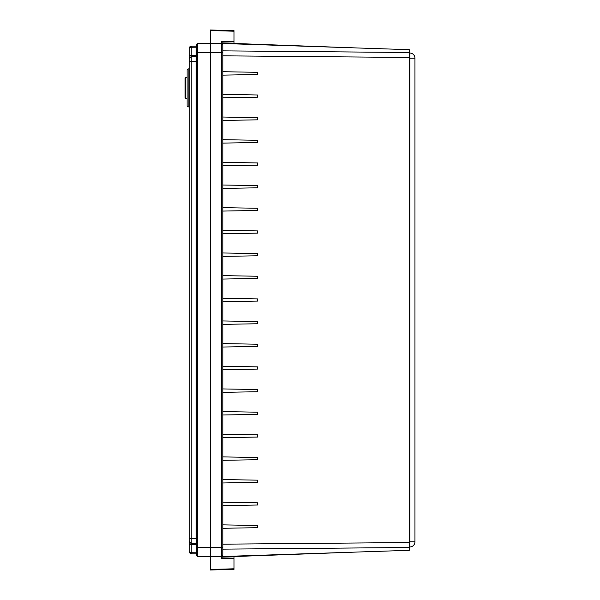 <?xml version="1.0" encoding="UTF-8"?>
<svg xmlns="http://www.w3.org/2000/svg" width="600" height="600" viewBox="0 0 600 600"><rect width="100%" height="100%" fill="white"/><g stroke="black" fill="none" stroke-linecap="round" stroke-linejoin="round"><path stroke-width="0.9" d="M189.195 106.927L188.13 106.898L188.13 68.91L187.125 69.945L187.125 104.093M185.055 97.733L185.572 98.25L185.055 97.733L185.055 78.075L185.572 77.558L185.572 98.25L187.125 98.25M197.445 550.013L196.44 549.998L196.44 553.755M197.452 49.988L196.44 50.002L196.44 46.5M210.405 552.548L210.405 547.447M191.235 553.77L196.44 553.845L191.235 553.77C190.725 554.257 190.042 553.567 189.195 551.7L189.195 544.545L191.227 544.545L191.235 553.77L196.44 553.845L191.235 553.77L189.195 551.7L191.227 552.735L196.44 552.803L196.44 52.8L210.405 52.568L210.405 47.453M222.75 556.5L221.31 558.6L221.295 556.553L222.817 555L222.817 549.135L409.26 547.507L409.26 550.312L221.303 556.553L221.295 52.762L210.405 52.568L210.405 44.925M196.44 553.845L196.44 555.48L197.452 556.515L210.405 556.74L210.405 547.433L197.452 547.2L197.452 556.515L196.44 555.48L196.44 547.2L197.452 547.2L197.452 43.485L210.405 43.26L210.405 555.075M189.54 47.145L189.195 48.3L189.735 46.905L191.235 46.23L196.44 46.155L192.48 46.215M193.095 46.2L194.962 46.178M189.255 48.052L191.227 47.265L191.183 46.23M196.44 552.803L196.132 543.592L191.227 543.51L191.227 538.335L189.195 538.335L189.195 541.44L189.195 58.545M189.195 58.207L189.195 57.645M189.195 56.887L189.195 55.8M189.195 541.56L189.195 542.085M189.195 542.955L189.195 544.058M190.425 544.545L189.195 544.545L189.195 541.44L191.227 543.51L196.44 543.908M189.195 48.3L189.195 61.665L191.227 61.665L191.227 538.335L196.132 538.425L196.132 47.197L196.44 52.8L196.44 44.52L197.452 43.485L196.44 44.52L196.44 45.652M187.125 87.907L187.125 105.863L188.13 106.898L187.125 105.863M189.195 55.455L191.227 55.455L191.227 47.265L196.132 47.197L196.44 46.402M196.44 45.3L196.44 47.197L196.44 46.328L196.132 46.8M196.132 56.407L191.227 56.49L196.132 56.407M196.132 543.592L196.44 538.425M192.915 56.46L191.227 56.49L189.195 58.56L191.227 56.49L189.195 58.56L191.227 56.49L191.227 55.455L191.227 61.665L196.44 61.575M192.915 543.54L191.032 543.495L191.227 544.545L191.212 543.6M191.227 46.252L196.44 46.155L196.44 45.697M197.452 556.515L196.44 555.48L196.44 554.46M191.175 552.735L190.148 552.57M189.195 58.56L191.227 56.49L189.195 58.56M233.993 30.615L210.405 30L233.993 30.615L233.993 31.2L210.405 30.578L210.405 30L210.405 43.26L221.295 43.447L222.817 45L222.817 50.865L409.26 52.492L409.26 49.688L221.325 43.447M233.993 569.385L210.405 570L210.405 569.423L210.405 570L233.993 569.385L233.993 556.125M233.993 568.8L210.405 569.423L210.405 556.74L221.295 556.553L222.817 555L222.817 50.865L409.26 52.492L409.26 547.507L222.817 549.135L222.817 547.237L222.817 555L221.295 556.553L222.817 555M210.405 46.987L210.405 52.155M210.405 547.845L210.405 553.013M233.993 31.2L233.993 43.875M409.868 53.025L409.26 53.017L409.868 53.025L409.868 58.2L414.945 58.2A5.175 5.175 0 0 0 409.868 53.025A5.175 5.175 0 0 1 414.945 58.2L414.945 541.8A5.175 5.175 0 0 1 409.868 546.975L409.26 546.982M222.817 320.947L257.707 321.562L257.707 323.752L222.817 324.368M222.817 343.612L257.707 344.22L257.707 346.418L222.817 347.025M222.817 366.27L257.707 366.877L257.707 369.075L222.817 369.683M222.817 388.928L257.707 389.535L257.707 391.732L222.817 392.34M222.817 411.585L257.707 412.192L257.707 414.39L222.817 414.998M222.817 434.243L257.707 434.85L257.707 437.048L222.817 437.655M222.817 456.9L257.707 457.507L257.707 459.705L222.817 460.312M222.817 479.558L257.707 480.165L257.707 482.362L222.817 482.97M222.817 502.215L257.707 502.822L257.707 505.02L222.817 505.627M222.817 524.873L257.707 525.48L257.707 527.678L222.817 528.285M222.817 71.715L257.707 72.323L257.707 74.52L222.817 75.127M222.817 94.373L257.707 94.98L257.707 97.177L222.817 97.785M222.817 117.03L257.707 117.637L257.707 119.835L222.817 120.442M222.817 139.688L257.707 140.295L257.707 142.493L222.817 143.1M222.817 162.345L257.707 162.953L257.707 165.15L222.817 165.757M222.817 185.002L257.707 185.61L257.707 187.808L222.817 188.415M222.817 207.66L257.707 208.267L257.707 210.465L222.817 211.072M222.817 230.317L257.707 230.925L257.707 233.123L222.817 233.73M222.817 252.975L257.707 253.583L257.707 255.78L222.817 256.388M222.817 275.632L257.707 276.248L257.707 278.438L222.817 279.053M222.817 301.71L257.707 301.095L257.707 298.905L222.817 298.29M222.817 50.865L222.817 52.762L221.295 52.762L221.295 43.447L222.817 45L222.817 52.762L222.817 45M354.525 552.127L233.993 556.553M233.993 41.648L221.31 41.4L222.75 43.5M354.525 47.873L233.993 43.447M409.868 546.975L409.868 541.8L414.945 541.8M210.405 547.433L222.817 547.237L222.817 549.135M191.227 55.455L196.44 55.373M191.227 544.545L196.44 544.627M196.44 50.52L197.452 50.505L196.44 50.52M197.452 549.495L196.44 549.48M196.44 549.428L197.452 549.428M197.452 50.573L196.44 50.573M191.032 543.495L189.195 541.44L189.195 544.545M222.817 55.83L409.26 57.457M222.817 544.17L409.26 542.543M221.31 558.6L233.993 558.352M222.54 557.085L233.993 556.86M221.31 41.4L221.303 43.447M222.54 42.915L233.993 43.14M409.26 541.815L409.868 541.8L409.868 58.2L409.26 58.185M185.055 78.075L185.572 77.558L187.125 77.558M187.125 69.945L188.13 68.91L189.195 68.88M196.44 45.54L196.44 46.245M191.235 46.23L189.743 46.898L189.195 48.18M196.44 553.26L196.44 554.895M189.195 541.793L189.195 542.347M189.195 543.112L189.195 544.2"/></g></svg>
